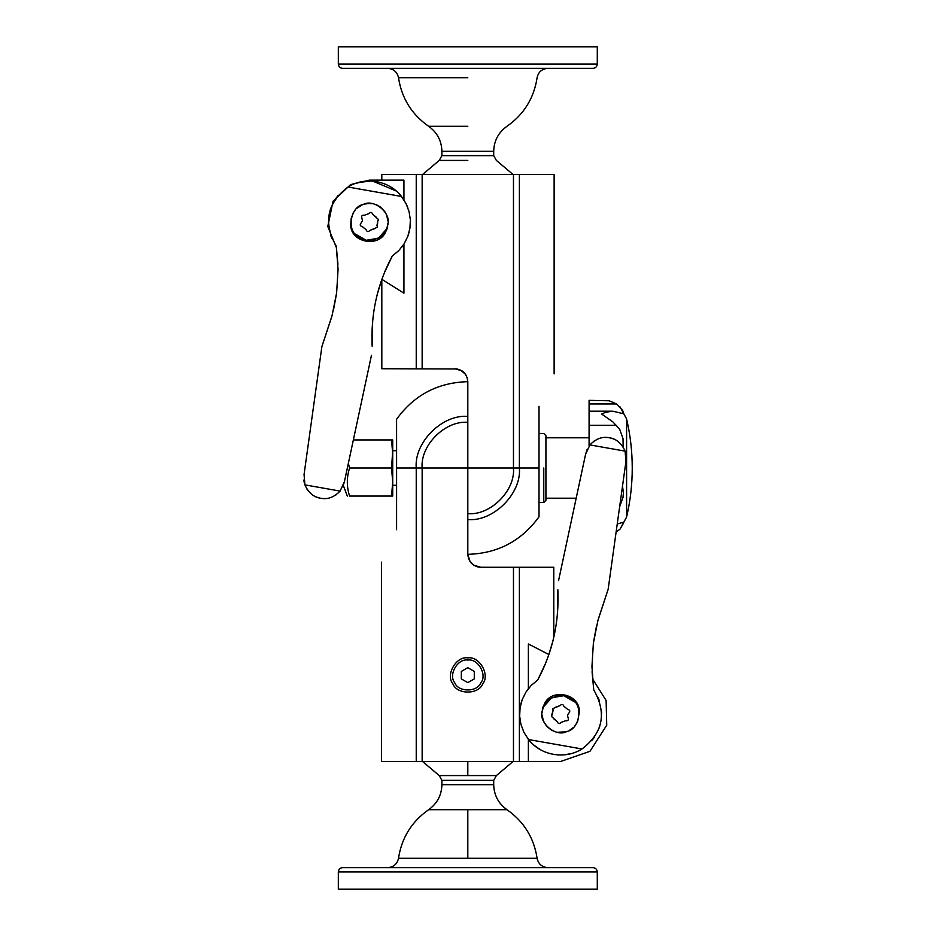 <?xml version="1.0" encoding="UTF-8"?>
<svg xmlns="http://www.w3.org/2000/svg" width="936" height="936" viewBox="0 0 936 936"><rect width="100%" height="100%" fill="white"/><g stroke="black" fill="none" stroke-linecap="round" stroke-linejoin="round"><path stroke-width="1.4" d="M348.344 463.402L349.608 468L391.552 468L392.71 450.731L396.595 450.731L396.595 439.943L396.595 468L396.595 419.223L396.595 529.717C376.728 572.341 376.728 572.341 396.595 529.717M467.813 416.426L467.813 381.677L467.813 416.426C442.295 414.121 413.923 442.482 416.239 468L416.239 761.483L381.49 761.483L519.386 761.483L519.386 567.263L480.753 567.263C472.902 566.514 468.585 562.197 467.813 554.323L468.55 558.616M461.998 370.878L454.861 368.737C462.712 369.486 467.029 373.803 467.813 381.677L467.813 468L513.466 468C515.514 490.593 490.405 515.701 467.813 513.665L467.813 468L422.148 468C420.1 445.407 445.22 420.299 467.813 422.335L467.813 554.323L470.012 561.541L473.604 565.11L477.559 566.865M468.48 558.453L470.632 562.384M472.645 564.408L473.546 565.075M470.001 561.53L471.604 563.472M473.616 565.122L480.753 567.263L478.273 567.029M528.372 739.358L528.372 761.483L560.605 761.483L532.104 761.483M553.796 637.24L553.796 567.263L519.386 567.263M528.372 761.483L519.386 761.483M548.859 654.533L528.372 643.98L528.372 688.65M560.605 761.483L589.949 751.327L606.739 725.201L606.118 700.502L592.488 678.834M513.466 567.263L513.466 761.483M396.595 468L422.148 468L422.148 761.483M396.595 419.223C414.168 394.992 437.908 382.473 467.813 381.677L467.076 377.383M467.134 377.547L464.981 373.616M462.969 371.58L462.068 370.925M381.818 180.133L369.404 180.133L350.532 184.626L333.052 201.228L327.787 226.489L336.515 247.9L327.787 226.489L333.052 201.228L350.532 184.626L369.404 180.133L381.818 180.133L381.818 174.517L513.466 174.517L513.466 468L539.019 468L539.019 516.777L539.019 406.282C558.897 363.659 558.897 363.659 539.019 406.282M513.466 174.517L554.124 174.517L519.386 174.517L519.386 468C521.691 493.518 493.33 521.879 467.813 519.574M465.613 374.47L464.01 372.528M381.9 279.337L403.931 293.202L381.818 279.279L381.818 368.737L457.341 368.971M460.711 370.13L465.578 374.423M466.034 375.137L467.544 379.057M416.239 368.737L416.239 174.517M403.931 199.883L403.931 180.133L369.404 180.133M422.148 368.737L422.148 174.517M403.931 293.202L403.931 244.109M384.509 272.516L392.278 256.019C377.383 283.748 370.668 313.829 372.154 346.226L372.668 320.732M392.278 256.019L398.865 250.509L404.13 243.805L407.839 236.27L409.945 228.138L410.354 219.808L409.055 211.548L406.072 203.65L401.485 196.455C389.399 180.543 365.005 176.143 348.005 187.024C326.945 203.159 323.037 222.862 336.27 246.145L337.943 264.291M331.742 316.766L321.879 346.612L332.081 315.549L336.644 292.699L338.06 269.357L336.27 246.145M321.879 346.612L304.06 474.517L304.914 484.871L340.096 491.084L344.436 481.63L371.452 355.352M353.165 213.01L351.152 218.673L350.86 222.745C348.169 243.138 382.017 249.257 386.58 229.039L387.68 225.213C387.726 237.802 365.531 245.875 357.482 236.211C346.554 229.964 350.661 206.704 363.063 204.551C373.932 198.221 392.032 213.408 387.68 225.213M387.703 225.143L387.925 223.154M387.949 221.107L386.673 215.186L384.755 211.559L380.425 207.067L376.763 204.961M376.705 204.937L374.751 204.224M372.703 203.732L368.41 203.463M368.398 203.463L364.291 204.153M362.232 204.879L356.99 208.201M355.469 209.746L354.311 211.197M333.508 309.886L336.492 293.846M342.81 486.79L344.436 481.63M381.42 280.683L377.454 293.67M304.914 484.871C308.412 492.734 313.677 497.203 320.697 498.268L318.31 497.695M318.17 497.648L315.97 496.829M311.442 494.079L309.524 492.336M333.216 496.513L330.806 497.496M325.599 498.537L323.131 498.549M409.114 232.21L407.874 236.2M403.03 245.454L401.719 247.233M331.917 238.586L330.431 234.737M328.466 224.266L328.407 222.206M330.244 209.851L330.888 207.944M335.79 198.526L338.329 195.25M358.289 182.532L370.82 181.022M370.995 181.022L372.645 181.128M372.809 181.139L396.232 190.991M406.084 203.662L407.768 207.511M336.352 494.629L335.731 495.062M307.663 490.125L306.961 489.095M304.235 482.52L303.849 480.028M320.697 498.268C327.659 499.672 334.117 497.273 340.096 491.084M386.58 229.039L378.355 238.247L366.187 240.271L355.282 234.035M374.482 228.723L369.837 230.42C368.257 232.116 367.017 231.894 366.116 229.765L362.337 226.582C360.067 226.067 359.646 224.874 361.039 223.025L362.513 220.779L361.893 218.158C361.214 215.947 362.021 214.976 364.326 215.268L368.971 213.572C370.551 211.875 371.791 212.098 372.692 214.227L378.624 219.679L377.77 220.966L377.266 227.331L369.837 230.42C368.257 232.116 367.017 231.894 366.116 229.765L362.337 226.582C360.067 226.067 359.646 224.874 361.039 223.025L362.513 220.779L361.893 218.158C361.214 215.947 362.021 214.976 364.326 215.268L368.971 213.572C370.551 211.875 371.791 212.098 372.692 214.227L376.483 217.409M377.77 220.966L376.915 225.833M597.285 64.069L597.285 46.8L338.329 46.8L338.329 64.069C338.61 66.667 340.049 68.106 342.646 68.375L592.968 68.375C595.577 68.117 597.016 66.678 597.285 64.069L338.329 64.069M387.832 68.375C393.682 68.866 397.25 71.99 398.514 77.723C401.649 98.198 411.688 114.379 428.63 126.29C437.17 132.444 441.605 140.786 441.909 151.316L441.909 155.645L439.241 160.43L422.545 174.517M467.813 160.43L439.241 160.43M539.019 433.473L543.769 433.473L545.922 435.626L545.922 500.374L543.769 502.527L539.019 502.527M616.532 403.942L609.172 400.772L589.083 400.351L589.083 411.185L612.916 411.208L622.487 413.513L623.399 412.647L622.534 410.167L616.532 403.942L589.083 403.942M623.142 447.057L623.025 438.656L619.679 429.261L612.963 421.972L601.708 414.063L605.37 412.366L612.132 411.185M589.083 411.817L589.083 445.992M622.51 486.147L623.399 492.628L623.025 497.344L619.632 506.809M617.245 523.961L622.487 522.487L623.399 523.353L620.053 529.109L616.11 532.058M545.922 498.209L576.19 498.209M349.608 468C346.566 477.348 346.566 486.697 349.608 496.057L391.552 496.057L392.71 482.028L392.71 485.269L396.595 485.269M620.053 529.109L626.593 517.046C630.349 500.912 632.233 484.567 632.245 468C632.233 451.433 630.349 435.088 626.593 418.954L620.053 406.891M391.552 439.943L392.71 439.943L392.71 453.972L391.552 439.943L353.352 439.943M392.71 453.972L392.71 482.028L391.552 468M349.608 496.057C346.566 496.057 346.566 496.057 349.608 496.057M392.71 482.028L392.71 496.057L391.552 496.057M347.315 496.057L343.348 485.538M461.331 678.904L467.813 682.636L474.283 678.904L474.283 671.428L467.813 667.684L461.331 671.428L461.331 678.904M467.813 657.903C479.326 655.82 490.312 674.856 482.754 683.795C478.799 694.804 456.826 694.804 452.86 683.795C445.302 674.856 456.288 655.82 467.813 657.903M338.329 889.2L597.285 889.2L597.285 871.931L597.285 889.2L338.329 889.2L338.329 871.931L338.329 889.2M592.968 867.625C595.577 867.894 597.016 869.333 597.285 871.931C597.016 869.322 595.577 867.883 592.968 867.625L342.646 867.625C340.049 867.894 338.61 869.333 338.329 871.931L597.285 871.931L338.329 871.931C338.598 869.322 340.037 867.883 342.646 867.625L592.968 867.625M547.794 867.625C541.932 867.134 538.364 864.01 537.1 858.277C533.965 837.802 523.926 821.621 506.984 809.71C498.443 803.556 494.009 795.214 493.705 784.684C493.986 795.226 498.42 803.568 506.984 809.71L431.613 809.71L467.813 809.71L467.813 858.277L403.79 858.277L537.1 858.277C533.965 837.802 523.926 821.621 506.984 809.71L428.63 809.71C437.17 803.556 441.605 795.214 441.909 784.684L493.705 784.684L493.705 780.355L493.705 784.684L441.909 784.684C441.628 795.226 437.194 803.568 428.63 809.71C411.688 821.621 401.649 837.802 398.514 858.277L537.1 858.277M467.813 761.483L467.813 775.57L496.372 775.57L513.068 761.483L496.372 775.57L493.705 780.355L441.909 780.355L441.909 784.684L441.909 780.355L439.241 775.57L496.372 775.57M387.832 867.625C393.682 867.134 397.25 864.01 398.514 858.277C401.649 837.802 411.688 821.621 428.63 809.71M545.501 663.484L537.72 679.981C552.626 652.252 559.342 622.171 557.844 589.774L557.341 615.268M537.72 679.981L531.145 685.491L525.88 692.195L522.159 699.73L520.065 707.862L519.655 716.192L520.954 724.452L523.926 732.35L528.524 739.545C540.61 755.457 564.993 759.856 582.005 748.975C603.053 732.841 606.961 713.138 593.728 689.855L592.067 671.709M598.268 619.234L608.131 589.387L597.928 620.451L593.365 643.301L591.95 666.643L593.728 689.855M608.131 589.387L625.938 461.483L625.096 451.129L589.902 444.916L585.562 454.37L558.558 580.648M577.723 721.165L579.138 713.255C581.841 692.862 547.993 686.743 543.43 706.961L542.318 710.787C542.283 698.197 564.478 690.125 572.528 699.789C583.444 706.037 579.349 729.296 566.947 731.449C556.066 737.779 537.978 722.592 542.318 710.787M542.307 710.857L542.073 712.846M542.061 714.882L543.336 720.814L546.519 726.09L551.362 730.092L555.259 731.777M557.306 732.268L565.718 731.847M569.708 730.174L573.019 727.798M574.54 726.254L575.698 724.803M576.845 722.99L577.711 721.176M596.489 626.114L593.518 642.154M587.2 449.21L585.562 454.37M548.59 655.317L552.544 642.33M625.096 451.129C621.598 443.266 616.333 438.797 609.313 437.732L611.699 438.305M611.746 438.317L614.039 439.171M618.556 441.921L620.474 443.664M596.794 439.487L599.192 438.504M604.399 437.463L606.879 437.451M520.896 703.79L522.136 699.8M526.98 690.546L528.29 688.767M598.092 697.414L599.567 701.263M601.532 711.734L601.602 713.794M599.765 726.149L599.122 728.056M594.22 737.474L591.669 740.75M571.72 753.468L564.619 754.802M559.014 754.978L557.353 754.872M554.369 754.533L549.526 753.48M539.663 749.256L533.777 745.009M593.658 441.371L594.278 440.938M622.346 445.875L623.037 446.905M625.763 453.48L626.161 455.972M609.313 437.732C602.351 436.328 595.881 438.727 589.902 444.916M543.43 706.961L551.643 697.753L563.823 695.729L574.727 701.965M555.516 707.277L560.161 705.58C561.74 703.884 562.981 704.106 563.893 706.235L567.672 709.418C569.93 709.933 570.363 711.126 568.971 712.975L567.485 715.221L568.105 717.842C568.784 720.053 567.976 721.024 565.683 720.732L561.038 722.428C559.459 724.125 558.219 723.902 557.318 721.773L551.386 716.321L553.094 710.167L552.731 708.669L560.161 705.58C561.74 703.884 562.981 704.106 563.893 706.235L567.672 709.418C569.93 709.933 570.363 711.126 568.971 712.975L567.485 715.221L568.105 717.842C568.784 720.053 567.976 721.024 565.683 720.732L561.038 722.428C559.459 724.125 558.219 723.902 557.318 721.773L553.527 718.591M552.228 715.034L553.094 710.167M348.005 187.024L401.485 196.455M467.813 77.723L398.514 77.723M467.813 126.29L428.63 126.29M547.794 68.375C541.909 68.843 538.34 71.955 537.1 77.723C533.965 98.198 523.926 114.379 506.984 126.29C498.42 132.432 493.986 140.774 493.705 151.316L441.909 151.316M493.705 151.316L493.705 155.645L441.909 155.645M543.769 468L543.769 502.527L543.769 468M616.532 425.295L589.083 425.295M626.593 517.046L626.593 418.954M467.813 660.055C477.886 658.242 487.504 674.891 480.893 682.718C477.418 692.347 458.195 692.347 454.732 682.718C448.11 674.891 457.727 658.242 467.813 660.055M441.909 780.355L493.705 780.355M582.005 748.975L528.524 739.545M381.49 562.115L381.49 761.483M554.124 373.885L554.124 174.517M539.019 516.777C521.446 541.008 497.718 553.527 467.813 554.323M513.068 174.517L496.372 160.43L493.705 155.645M589.083 437.791L545.922 437.791M439.241 775.57L422.545 761.483L439.241 775.57"/></g></svg>
